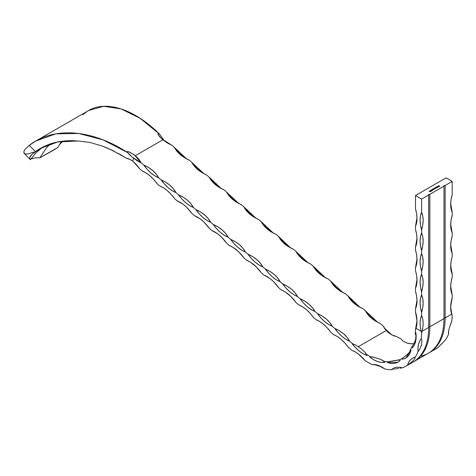 <?xml version="1.0" encoding="UTF-8"?>
<svg xmlns="http://www.w3.org/2000/svg" width="476" height="476" viewBox="0 0 476 476"><rect width="100%" height="100%" fill="white"/><g stroke="black" fill="none" stroke-linecap="round" stroke-linejoin="round"><path stroke-width="0.71" d="M452.2 294.805C450.171 290.086 450.171 284.202 452.2 277.145L452.2 274.182C450.171 269.464 450.171 263.579 452.2 256.522L452.2 253.559C450.171 248.841 450.171 242.956 452.2 235.9L452.2 232.937C450.171 228.218 450.171 222.334 452.2 215.277L452.2 212.314C450.171 207.595 450.171 201.711 452.2 194.654L452.2 181.404L446.083 177.875L415.494 195.535L421.611 199.069L428.686 194.981L428.686 194.321L429.834 194.321L443.977 186.152L443.977 185.491L445.125 185.491L452.2 181.404L446.083 177.875L415.494 195.535L421.611 199.069L421.611 212.314L420.469 215.979L420.082 220.263L420.469 224.987L421.611 229.973L421.611 232.937L420.469 236.602L420.082 240.886L420.469 245.61L421.611 250.596L421.611 253.559L420.469 257.224L420.082 261.508L420.469 266.233L421.611 271.219L421.611 274.182L420.469 277.847L420.082 282.131L420.469 286.855L421.611 291.842L421.611 294.805L420.469 298.47L420.082 302.754L420.469 307.478L421.611 312.464L421.611 315.427L420.54 318.73L420.094 322.55L420.284 326.762L421.105 331.231A28.12 16.238 -120 0 0 421.593 333.033A75.708 43.709 60 0 1 421.224 338.739L419.624 341.215L418.541 344.255L418.005 347.772L418.041 351.663A75.708 43.709 60 0 1 415.126 357.268L412.555 358.267L410.383 359.963L408.67 362.301L407.468 365.223A75.708 43.709 60 0 1 402.434 367.859L399.251 367.24L396.294 367.347L393.64 368.186L391.367 369.721A75.708 43.709 60 0 1 384.923 369.019L378.247 365.378L375.023 364.592L372.006 364.533A75.708 43.709 60 0 1 365.05 360.588L358.624 354.209L355.209 351.895L351.788 350.265L348.218 347.206L351.788 350.265A28.12 16.238 60 0 1 365.05 360.588A75.708 43.709 60 0 0 372.006 364.533A28.12 16.238 60 0 1 384.923 369.019A75.708 43.709 60 0 0 391.367 369.721A28.12 16.238 60 0 1 393.039 368.501A28.12 16.238 60 0 1 402.434 367.859A75.708 43.709 60 0 0 405.933 366.181L413.007 362.099A75.708 43.709 -120 0 0 428.686 327.44L428.686 194.321L429.834 194.321L429.834 326.78L428.686 326.78L429.834 326.78L429.834 194.321L443.977 186.152L443.977 318.611L429.834 326.78A75.708 43.709 60 0 1 414.15 361.433A75.708 43.709 60 0 1 413.573 361.76A75.708 43.709 -120 0 0 429.834 326.78L443.977 318.611L443.977 185.491L445.125 185.491L445.125 317.95L443.977 317.95L445.125 317.95L445.125 185.491L452.2 181.404L452.2 194.654L451.058 199.64L450.671 204.365L451.058 208.643L452.2 212.314L452.2 215.277L451.058 220.263L450.671 224.987L451.058 229.265L452.2 232.937L452.2 235.9L451.058 240.886L450.671 245.61L451.058 249.894L452.2 253.559L452.2 256.522L451.058 261.508L450.671 266.233L451.058 270.517L452.2 274.182L452.2 277.145L451.058 282.131L450.671 286.855L451.058 291.139L452.2 294.805L452.2 297.768L450.683 306.639L450.873 310.632L451.694 314.154L445.125 317.95A75.708 43.709 60 0 1 429.447 352.603A75.708 43.709 60 0 1 428.87 352.93A75.708 43.709 -120 0 0 445.125 317.95L451.694 314.154A28.12 16.238 -60 0 1 452.2 297.768L452.2 294.805L450.683 285.975M431.91 190.43L432.428 190.097L432.131 190.561L431.649 189.859L431.077 190.067L431.762 189.674L431.91 190.43L431.762 189.674L431.077 190.067L431.649 189.859L431.827 190.489L432.434 190.483L432.428 190.097L431.91 190.43M432.857 189.043L433.684 189.418L432.815 189.656L432.297 189.365L433.273 189.567L432.857 189.043L433.249 189.579L432.672 189.585L433.684 189.418L432.857 189.043M433.707 188.55L434.54 188.924L433.672 189.162L433.154 188.871L434.106 189.085L433.707 188.55L434.106 189.085L433.529 189.091L434.54 188.924L433.707 188.55M434.701 188.674L434.011 188.377L435.118 188.121L434.945 188.663L435.159 188.145L434.011 188.377L434.701 188.674M437.236 186.515L438.366 187.056L437.236 186.515M438.509 186.181L437.7 186.366L438.539 186.104L438.783 186.402L438.426 186.651L437.849 186.562L438.509 186.181L437.849 186.562L438.628 186.58L438.616 186.14L437.73 186.449L438.509 186.181M438.783 185.622L439.883 186.152L439.39 186.437L439.687 186.146L438.973 186.199L439.277 185.908L438.783 185.622L439.277 185.908L438.973 186.199L439.687 186.146L439.39 186.437L439.883 186.152L438.783 185.622M436.968 187.36L436.278 187.068L437.349 186.794L437.212 187.348L437.426 186.83L436.278 187.068L436.968 187.36M435.98 187.241L436.807 187.615L435.968 188.115L434.969 187.824L435.897 188.05L435.475 187.532L436.486 187.675L435.98 187.241L436.403 187.758L435.564 187.479L435.897 188.05L434.969 187.824L435.968 188.115L436.807 187.615L435.98 187.241M430.804 190.9L430.494 190.501L430.804 190.239L431.809 190.727L430.994 190.906L431.684 190.918L431.494 190.412L430.834 190.323M430.584 191.406L431.155 191.191L430.53 191.554L430.024 190.644L430.53 191.554L431.155 191.191L430.584 191.406M430.024 191.727L429.025 191.251L430.024 191.727M33.653 152.064L28.084 153.962L25.52 154.028L24.068 153.183L23.865 151.541L25.02 149.321L29.232 145.4L35.426 151.535L32.148 154.165L40.038 148.571L57.739 141.967L77.755 140.979L89.565 142.372L101.757 145.858L107.921 148.316L120.232 154.504L126.324 158.199L130.347 159.579L132.78 161.09L139.855 168.962L142.348 171.098L139.855 168.962L136.481 164.714L132.78 161.09L133.494 158.074L129.698 154.962L127.717 152.647C92.052 129.246 53.693 126.235 29.232 145.4L35.426 151.535C47.404 143.121 61.511 139.599 77.755 140.979L89.565 142.372L101.757 145.858L112.538 150.44L126.324 158.199L128.698 158.758L132.78 161.09L133.494 158.074L137.374 160.936L141.289 162.923L143.782 165.053L147.155 169.301L150.856 172.925L154.742 175.787L158.651 177.774L161.144 179.91L164.523 184.153L168.224 187.782L172.104 190.638L176.013 192.631L178.506 194.761L181.886 199.01L185.586 202.633L189.466 205.495L193.375 207.482L195.874 209.618L199.248 213.861L202.949 217.484L206.828 220.346L210.743 222.34L213.236 224.47L216.61 228.718L220.311 232.342L224.196 235.203L228.105 237.191L230.598 239.327L233.972 243.569L237.673 247.193L241.558 250.055L245.467 252.042L247.96 254.178L251.34 258.426L255.041 262.05L258.92 264.912L262.829 266.899L265.328 269.029L268.702 273.278L272.403 276.901L276.282 279.763L280.197 281.75L282.69 283.886L286.064 288.135L289.765 291.758L293.644 294.62L297.56 296.607L300.053 298.738L303.426 302.986L307.127 306.609L311.012 309.471L314.922 311.459L317.415 313.595L320.794 317.837L324.495 321.467L328.375 324.329L332.284 326.316L334.783 328.446L338.156 332.694L341.857 336.318L345.737 339.18L349.652 341.167L352.906 343.958A28.12 16.238 -120 0 0 352.067 343.66L355.554 347.748L359.32 351.163L363.224 353.787L367.121 355.512A28.12 16.238 -120 0 0 366.05 354.144A67.056 38.711 -120 0 0 370.911 356.905A28.12 16.238 -120 0 0 369.846 357.06L373.749 359.761L377.647 361.57L381.395 362.414L384.846 362.266A28.12 16.238 -120 0 0 383.614 361.314A67.056 38.711 -120 0 0 388.118 361.808A28.12 16.238 -120 0 0 387.381 362.545L391.147 363.48L394.634 363.426L397.698 362.379L400.227 360.38A28.12 16.238 -120 0 0 399.001 359.975A67.056 38.711 -120 0 0 402.523 358.13A28.12 16.238 -120 0 0 402.202 359.344L405.314 358.386L407.896 356.47L409.848 353.68L411.097 350.11A28.12 16.238 -120 0 0 410.056 350.312A67.056 38.711 -120 0 0 412.091 346.391A28.12 16.238 -120 0 0 412.24 347.908L414.257 345.189L415.572 341.691L416.137 337.543L415.935 332.902A28.12 16.238 -120 0 0 415.221 333.676A67.056 38.711 -120 0 0 415.477 329.499A28.12 16.238 -120 0 0 415.494 329.559A28.12 16.238 -120 0 0 416 328.285L421.105 331.231L416 328.285L416.821 324.763L417.006 320.764L415.494 311.899L415.494 308.936L415.494 311.899C417.339 318.218 417.506 323.68 416 328.285L415.477 329.499A67.056 38.711 60 0 1 415.221 333.676L415.982 335.491L415.619 339.525L413.942 343.785L412.091 346.391A67.056 38.711 60 0 1 410.056 350.312L411.097 350.11L405.778 358.136L402.202 359.344L402.523 358.13A67.056 38.711 60 0 1 401.607 358.69A67.056 38.711 60 0 1 399.001 359.975L388.118 361.808A67.056 38.711 60 0 1 383.614 361.314L382.514 360.255L378.872 358.779L373.172 357.125L370.911 356.905A67.056 38.711 60 0 1 366.05 354.144L364.979 352.198L360.82 348.468L355.75 345.094L352.906 343.958L349.652 341.167L347.147 337.389L343.743 333.926L339.567 330.903L334.783 328.446L332.284 326.316L329.785 322.538L326.381 319.069L322.204 316.052L317.415 313.595L314.922 311.459L312.423 307.68L309.019 304.218L304.842 301.195L300.053 298.738L297.56 296.607L295.06 292.829L291.651 289.36L287.474 286.344L282.69 283.886L280.197 281.75L277.692 277.978L274.289 274.509L270.112 271.487L265.328 269.029L262.829 266.899L260.33 263.121L256.927 259.658L252.75 256.635L247.96 254.178L245.467 252.042L242.968 248.27L239.565 244.801L235.388 241.778L230.598 239.327L228.105 237.191L225.606 233.413L222.197 229.95L218.02 226.927L213.236 224.47L210.743 222.34L208.238 218.561L204.835 215.093L200.658 212.076L195.874 209.618L193.375 207.482L190.876 203.704L187.473 200.241L183.296 197.219L178.506 194.761L176.013 192.631L173.514 188.853L170.11 185.384L165.934 182.367L161.144 179.91L158.651 177.774L156.152 173.996L152.748 170.533L148.566 167.51L143.782 165.053L141.289 162.923L138.79 159.145L135.38 155.676L162.911 139.783L160.138 137.255L158.02 134.512L158.091 133.762L159.633 134.22L140.212 118.357L121.1 108.933L103.566 106.279L88.786 110.438L35.718 141.075L55.787 133.863L78.611 133.464L103.006 139.837L127.717 152.647L127.336 151.457L129.68 152.165L135.38 155.676L162.911 139.783L167.088 142.806L171.878 145.263L174.371 147.393L176.87 151.172L180.279 154.635L184.456 157.657L189.24 160.114L191.733 162.251L194.238 166.023L197.641 169.492L201.818 172.508L206.602 174.966L209.101 177.102L211.6 180.88L215.003 184.343L219.18 187.365L223.97 189.823L226.463 191.953L228.962 195.731L232.365 199.2L236.542 202.217L241.332 204.674L243.825 206.81L246.324 210.588L249.727 214.051L253.91 217.074L258.694 219.531L261.187 221.661L263.686 225.44L267.095 228.908L271.272 231.925L276.056 234.382L278.549 236.518L281.054 240.297L284.458 243.76L288.635 246.782L293.424 249.24L295.917 251.37L298.416 255.148L301.82 258.617L305.997 261.633L310.786 264.091L313.279 266.227L315.778 270.005L319.182 273.468L323.359 276.491L328.148 278.948L330.642 281.078L333.14 284.856L336.55 288.325L340.727 291.342L345.511 293.799L348.004 295.935L350.509 299.707L353.912 303.176L358.089 306.199L362.873 308.656L365.372 310.786L367.871 314.565L371.274 318.027L375.451 321.05L380.241 323.507L383.501 326.298L384.168 327.94L386.22 330.552L358.321 346.659L386.22 330.552L390.814 334.307L394.277 336.008L396.639 336.484A67.056 38.711 -120 0 0 401.5 339.245A67.056 38.711 60 0 1 396.639 336.484L392.141 335.05L388.362 332.575L385.334 329.529L383.501 326.298L380.241 323.507C373.255 320.437 368.299 316.195 365.372 310.786L362.873 308.656C355.893 305.586 350.937 301.344 348.004 295.935L345.511 293.799C338.525 290.729 333.569 286.493 330.642 281.078L328.148 278.948C321.163 275.878 316.207 271.635 313.279 266.227L310.786 264.091C303.801 261.021 298.845 256.784 295.917 251.37L293.424 249.24C286.439 246.169 281.483 241.927 278.549 236.518L276.056 234.382C269.071 231.312 264.115 227.076 261.187 221.661L258.694 219.531C251.709 216.461 246.752 212.219 243.825 206.81L241.332 204.674C234.347 201.604 229.39 197.367 226.463 191.953L223.97 189.823C216.985 186.753 212.028 182.51 209.101 177.102L206.602 174.966C199.623 171.901 194.666 167.659 191.733 162.251L189.24 160.114C182.254 157.044 177.298 152.802 174.371 147.393L171.878 145.263L161.929 138.968L158.02 134.512L158.091 133.762L159.633 134.22L164.083 140.408L169.188 143.99L164.083 140.408L159.633 134.22C131.673 106.374 101.001 98.919 84.24 113.639M53.264 150.321L39.853 157.853L45.732 148.845L50.385 143.681L45.732 148.845L39.853 157.853L57.84 147.471L61.547 141.324L57.84 147.471L53.824 149.999M29.887 159.186L30.47 159.716L29.625 158.454L30.155 156.527L32.148 154.165L29.714 157.556L29.625 158.454L30.47 159.716L35.819 152.885L42.757 147.102M24.645 153.712L23.8 152.445L23.865 151.541L25.02 149.321L29 145.573L35.718 141.075M62.903 141.146L59.351 144.781L62.903 141.146M82.866 114.823L83.58 114.204M31.089 158.776L35.539 157.806L39.853 157.853L35.539 157.806L30.779 158.93M315.981 319.634C321.413 321.871 326.369 326.114 330.856 332.355L333.349 334.491L330.856 332.355L327.476 328.107L323.775 324.483L319.896 321.621L315.981 319.634L313.488 317.504L315.981 319.634L318.676 320.907M333.349 334.491C338.781 336.728 343.737 340.965 348.218 347.206L344.838 342.964L341.137 339.34L337.258 336.478L333.349 334.491L336.038 335.758M142.348 171.098C147.78 173.335 152.736 177.572 157.217 183.813L159.71 185.949L157.217 183.813L153.843 179.571L150.142 175.947L146.263 173.085L142.348 171.098L145.037 172.366M177.078 200.801C182.504 203.044 187.461 207.28 191.947 213.522L194.44 215.658L191.947 213.522L186.753 207.381L182.939 204.121L177.078 200.801L174.579 198.67L171.205 194.422L167.504 190.799L163.625 187.937L159.71 185.949C165.142 188.187 170.099 192.429 174.579 198.67L177.078 200.801L179.767 202.074M194.44 215.658C199.872 217.895 204.829 222.137 209.309 228.379L211.802 230.509L209.309 228.379L204.115 222.232L200.307 218.972L194.44 215.658L197.129 216.931M211.802 230.509C217.234 232.746 222.191 236.988 226.671 243.23L229.164 245.366L226.671 243.23L221.477 237.084L217.669 233.829L211.802 230.509L214.492 231.782M229.164 245.366C234.597 247.603 239.553 251.846 244.033 258.087L246.532 260.217L244.033 258.087L238.839 251.941L233.079 247.353L229.164 245.366L231.86 246.639M246.532 260.217C251.959 262.454 256.915 266.697 261.401 272.938L263.894 275.074L261.401 272.938L256.207 266.792L250.441 262.205L246.532 260.217L249.222 261.491M263.894 275.074C269.327 277.312 274.283 281.548 278.763 287.796L281.256 289.926L278.763 287.796L273.569 281.649L269.761 278.389L263.894 275.074L266.584 276.348M281.256 289.926C286.689 292.163 291.645 296.405 296.126 302.647L298.619 304.783L296.126 302.647L290.931 296.5L285.166 291.913L281.256 289.926L283.946 291.199M298.619 304.783C304.051 307.02 309.007 311.256 313.488 317.504L310.114 313.256L306.413 309.632L302.534 306.77L298.619 304.783L301.314 306.05M391.855 334.92L388 331.885L384.037 327.738L391.694 334.812M377.545 322.234L370.566 316.933L365.372 310.786L377.545 322.234M360.183 307.383L353.198 302.076L348.004 295.935L360.183 307.383M342.821 292.526L335.836 287.224L330.642 281.078L342.821 292.526M325.459 277.675L318.474 272.373L313.279 266.227L325.459 277.675M308.091 262.817L301.112 257.516L295.917 251.37L308.091 262.817M290.729 247.966L283.744 242.665L278.549 236.518L290.729 247.966M273.367 233.109L266.381 227.808L261.187 221.661L273.367 233.109M256.005 218.258L249.019 212.956L243.825 206.81L256.005 218.258M238.637 203.401L231.657 198.099L226.463 191.953L238.637 203.407M221.275 188.55L214.295 183.248L209.101 177.102L221.275 188.55M203.912 173.698L196.927 168.391L191.733 162.251L203.912 173.698M186.55 158.841L179.565 153.54L174.371 147.393L186.55 158.841M433.023 350.199A75.708 43.709 -120 0 0 438.057 347.557L438.087 347.45M429.447 352.603L436.522 348.521A75.708 43.709 -120 0 0 438.057 347.557L445.714 339.608A75.708 43.709 -120 0 0 448.63 334.003L448.547 331.284A28.12 16.238 -120 0 0 448.63 334.003L448.362 332.54L449.088 328.761L451.813 321.074A75.708 43.709 -120 0 0 452.182 315.374A28.12 16.238 60 0 1 451.694 313.571L450.683 306.598M451.504 321.455L451.813 321.074A75.708 43.709 -120 0 0 452.182 315.374L452.14 315.314M452.2 274.182L450.683 265.352M452.2 253.559L450.683 244.729M452.2 232.937L450.683 224.107M452.2 212.314L450.683 203.484M415.494 195.535L415.494 208.78L415.494 195.535M417.006 217.609L415.494 226.439L415.494 229.402L415.494 226.439L416.637 222.774L417.024 218.496L416.637 213.766L415.494 208.78C417.517 215.836 417.517 221.727 415.494 226.439L417.006 217.609M417.006 238.232L415.494 247.062L415.494 250.025L415.494 247.062L416.637 243.397L417.024 239.119L416.637 234.394L415.494 229.402C417.517 236.459 417.517 242.349 415.494 247.062L417.006 238.232M417.006 258.855L415.494 267.69L415.494 270.648L415.494 267.69L416.637 264.019L417.024 259.741L416.637 255.017L415.494 250.025C417.517 257.082 417.517 262.972 415.494 267.69L417.006 258.855M417.006 279.483L415.494 288.313L415.494 291.27L415.494 288.313L416.637 284.642L417.024 280.364L416.637 275.64L415.494 270.648C417.517 277.71 417.517 283.595 415.494 288.313L417.006 279.477M417.006 300.106L415.494 308.936L416.637 305.265L417.024 300.987L416.637 296.262L415.494 291.27C417.517 298.333 417.517 304.218 415.494 308.936M417.006 320.729L416.488 325.441L415.477 329.499L417.006 320.729M421.611 312.464L422.753 307.478L423.14 302.754L422.753 298.47L421.611 294.805L421.611 291.842L422.753 286.855L423.14 282.131L422.753 277.847L421.611 274.182L421.611 271.219L422.753 266.233L423.14 261.508L422.753 257.224L421.611 253.559L421.611 250.596L422.753 245.61L423.14 240.886L422.753 236.602L421.611 232.937L421.611 229.973L422.753 224.987L423.14 220.263L422.753 215.979L421.611 212.314L421.611 199.069L428.686 194.981L428.686 327.44L422.117 331.231L422.938 326.762L423.128 322.55L422.682 318.73L421.611 315.427L421.611 312.464C419.582 305.408 419.582 299.523 421.611 294.805C423.64 299.523 423.64 305.408 421.611 312.464M373.184 364.545L372.601 364.473L373.184 364.545M374.297 364.759L375.356 365.003L374.297 364.759M376.373 365.265L378.307 365.824L376.373 365.265M380.074 366.401L378.307 365.824L380.074 366.401M382.115 367.169L381.681 366.99L382.115 367.169M392.486 369.424L391.938 369.537L392.486 369.424M393.509 369.245L394.473 369.09L393.509 369.245M395.395 368.948L397.115 368.68L395.395 368.948M398.65 368.43L397.115 368.68L398.65 368.43M401.167 367.978L400.007 368.192L401.167 367.978M402.113 367.799L401.673 367.883L402.113 367.799M409.842 363.64L409.842 363.64A75.708 43.709 60 0 0 428.686 327.44L422.117 331.231L421.593 333.033A75.708 43.709 60 0 1 421.224 338.739L421.944 340.59L421.558 344.66L419.868 348.997L418.041 351.663A75.708 43.709 60 0 1 415.126 357.268L415.024 358.321L413.156 360.826L407.468 365.223A75.708 43.709 60 0 1 405.933 366.181M421.593 333.033L421.105 331.231C419.6 324.888 419.767 319.622 421.611 315.427C423.456 319.622 423.622 324.888 422.117 331.231L421.629 332.968M414.15 361.433L428.299 353.269A75.708 43.709 -120 0 0 443.977 318.611A75.708 43.709 60 0 1 420.558 356.197M451.694 313.571A28.12 16.238 -120 0 0 452.182 315.374L452.158 315.35M438.057 347.557L445.714 339.608A75.708 43.709 -120 0 0 448.63 334.003L448.362 332.54L449.088 328.761L451.605 321.294M410.211 350.265L409.753 351.829L408.176 353.846L403.023 357.827M414.078 343.708L410.003 343.714L406.415 342.887L402.696 340.941L401.5 339.245L402.696 340.941L406.415 342.887L410.99 343.815L414.203 343.654M30.47 159.716L35.819 152.885L41.989 147.619M421.611 229.973C419.582 222.917 419.582 217.026 421.611 212.314C423.64 217.026 423.64 222.917 421.611 229.973M421.611 250.596C419.582 243.539 419.582 237.655 421.611 232.937C423.64 237.655 423.64 243.539 421.611 250.596M421.611 271.219C419.582 264.162 419.582 258.278 421.611 253.559C423.64 258.278 423.64 264.162 421.611 271.219M421.611 291.842C419.582 284.785 419.582 278.9 421.611 274.182C423.64 278.9 423.64 284.785 421.611 291.842M418.041 351.663A28.12 16.238 60 0 1 421.224 338.739L421.944 340.59L421.558 344.66L419.868 348.997L418.041 351.663M407.974 364.908L407.468 365.223A28.12 16.238 60 0 1 412.484 358.315A28.12 16.238 60 0 1 415.126 357.268L415.024 358.321L413.156 360.826L408.432 364.61M415.935 332.902C416.673 339.608 415.441 344.612 412.24 347.908L412.091 346.391L413.942 343.785L415.619 339.525L415.982 335.491L415.221 333.676L415.935 332.902M404.326 356.988L409.068 352.829L410.205 350.889L410.056 350.312M400.227 360.38L397.906 362.26L387.381 362.545L388.678 361.623L399.061 359.856L400.227 360.38M384.846 362.266C380.247 363.057 375.243 361.32 369.846 357.06L372.446 356.976L378.872 358.779L383.085 360.564L384.846 362.266M370.911 356.905L371.488 356.839M367.121 355.512C361.742 353.656 356.726 349.705 352.067 343.66L355.75 345.094L360.82 348.468L364.979 352.198L367.121 355.512M353.287 343.969L353.662 344.094M365.77 353.156L366.074 353.65M349.652 341.167C344.219 338.93 339.263 334.688 334.783 328.446C341.762 331.516 346.718 335.758 349.652 341.167M332.284 326.316C326.857 324.079 321.895 319.836 317.415 313.595C324.4 316.665 329.356 320.901 332.284 326.316M314.922 311.459C309.489 309.221 304.533 304.985 300.053 298.738C307.038 301.808 311.994 306.05 314.922 311.459M297.56 296.607C292.127 294.37 287.171 290.128 282.69 283.886C289.676 286.957 294.632 291.193 297.56 296.607M280.197 281.75C274.765 279.513 269.809 275.277 265.328 269.029C272.308 272.099 277.264 276.342 280.197 281.75M262.829 266.899C257.403 264.662 252.447 260.42 247.96 254.178C254.946 257.248 259.902 261.491 262.829 266.899M245.467 252.042C240.035 249.805 235.079 245.568 230.598 239.327C237.583 242.391 242.54 246.633 245.467 252.042M228.105 237.191C222.673 234.954 217.716 230.711 213.236 224.47C220.221 227.54 225.178 231.782 228.105 237.191M210.743 222.34C205.311 220.096 200.354 215.86 195.874 209.618C202.853 212.689 207.81 216.925 210.743 222.34M193.375 207.482C187.949 205.245 182.992 201.003 178.506 194.761C185.491 197.832 190.448 202.074 193.375 207.482M176.013 192.631C170.581 190.394 165.624 186.152 161.144 179.91C168.129 182.98 173.085 187.217 176.013 192.631M158.651 177.774C153.218 175.537 148.262 171.295 143.782 165.053C150.767 168.123 155.723 172.366 158.651 177.774M127.99 153.082L127.259 151.564L128.377 151.624L134.345 154.896L141.289 162.923L131.941 156.919L127.556 152.391M158.306 134.988L158.02 134.512M439.366 186.419L439.687 186.146L439.366 186.419M438.949 186.181L439.277 185.908L438.949 186.181M437.932 186.604L438.509 186.271L437.932 186.604M437.7 186.354L438.033 186.152M438.444 186.158L438.771 186.396M438.479 186.646L438.592 186.33M438.027 186.651L438.652 186.36M438.592 186.241L438.027 186.562L438.652 186.378M436.659 186.83L437.331 187.223L436.498 187.104M437.581 187.145L437.307 186.866L437.42 187.365M437.42 187.276L437.426 186.83M436.968 187.449L437.331 187.657L436.968 187.449M437.456 187.145L436.617 187.056M436.748 186.884L436.736 187.312L436.748 186.973L436.736 187.312L437.331 187.312L437.337 186.884M436.736 187.229L437.331 187.223M436.48 187.907L435.968 188.198M435.605 188.163L435.058 187.77L435.897 188.139L435.76 187.782L435.843 188.163M435.463 188.091L435.951 188.097M435.76 187.699L435.897 188.05M436.093 187.859L435.564 187.479L436.403 187.847L436.29 187.508L436.349 187.871M435.939 187.782L436.48 187.663M436.29 187.419L436.403 187.758M435.314 188.454L435.034 188.181L435.153 188.674M435.153 188.585L435.159 188.145M434.564 188.163L434.981 188.163M434.761 188.698L434.344 188.371L434.993 188.651M435.183 188.454L434.344 188.365M434.475 188.198L434.469 188.627L434.475 188.288L435.058 188.621L435.064 188.193M434.469 188.538L435.058 188.532M435.034 188.181L434.54 188.169M433.767 189.198L433.243 188.817L433.767 189.198L434.16 188.912L434.035 189.204M432.916 189.692L432.387 189.311L432.916 189.692L433.303 189.406L433.178 189.698M432.434 190.483L432.428 190.097M431.803 190.382L431.762 189.763L431.155 190.114L431.762 189.674L431.91 190.519L432.434 190.287M431.399 190.465L431.577 190.858L431.399 190.465L431.577 190.858L430.679 190.59L431.494 190.412L431.684 191.007M431.684 190.918L431.494 190.412M430.619 190.305L430.804 190.811M431.809 190.822L431.155 190.352M431.143 190.959L430.643 190.543M431.577 190.858L430.893 190.757L431.488 190.983M430.072 190.727L430.584 191.489L431.054 191.221L430.584 191.489L430.072 190.727M429.102 191.298L430.185 191.721L429.12 191.287M30.059 159.4L24.246 153.403M411.097 350.11L410.157 350.265"/></g></svg>
